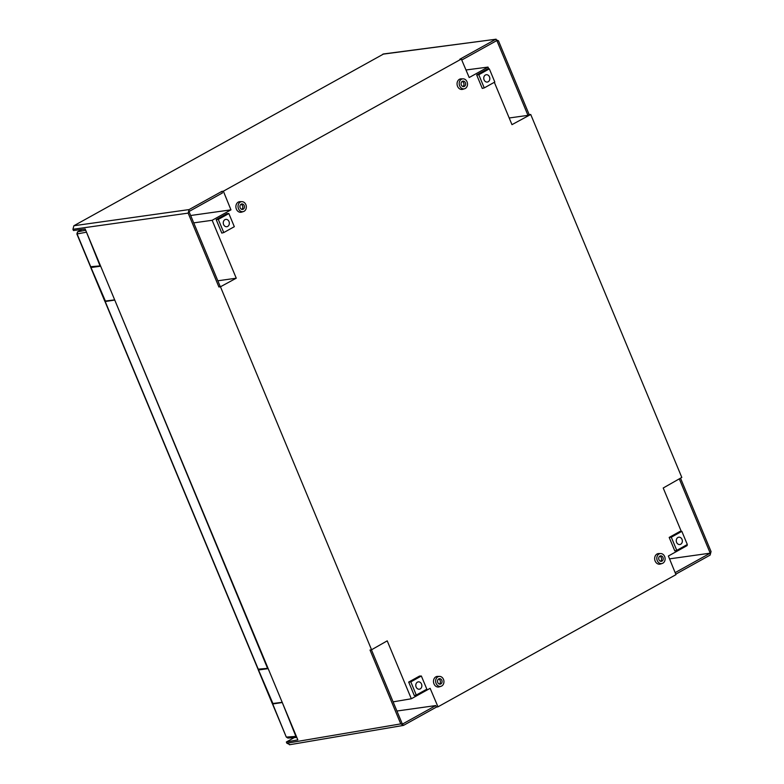 <?xml version="1.0" encoding="UTF-8"?>
<svg xmlns="http://www.w3.org/2000/svg" width="784" height="784" viewBox="0 0 784 784"><rect width="100%" height="100%" fill="white"/><g stroke="black" fill="none" stroke-linecap="round" stroke-linejoin="round"><path stroke-width="1.18" d="M294.255 737.617L286.356 741.997L297.832 739.88L85.191 229.036L73.451 230.516L72.941 229.291L73.882 225.743L383.69 53.939M461.756 60.035L496.84 40.552L527.975 115.356L529.21 114.68L498.448 40.788L495.468 39.435L459.816 59.231L461.335 59.035L223.362 191.198L230.957 209.847L212.15 220.294L236.258 278.202L220.451 286.768L371.557 649.76L370.019 650.024L400.761 723.887L403.75 725.249L436.453 707.08L435.806 705.561L402.378 724.122L371.43 649.779M496.115 39.2L382.788 54.184M681.267 531.376L663.215 488.001L681.806 477.427L530.729 114.484L529.21 114.68M675.769 574.172L710.118 555.101L711.059 551.564L680.512 478.162M686.843 544.772L687.176 545.566L668.37 556.013L675.965 574.662L437.991 706.825L430.132 688.323L411.326 698.769L387.218 640.851L371.557 649.76M488.755 68.894L488.001 67.091L469.195 77.528L461.335 59.035M530.729 114.484L511.972 124.656L494.332 82.291M441.049 686.294L439.216 686.872A5.341 4.371 -98.6 0 1 433.983 683.873A5.341 4.371 -98.6 0 1 437.639 676.386L439.559 676.396A5.047 4.126 -98.6 0 1 443.479 679.375A5.047 4.126 -98.6 0 1 441.049 686.294A5.047 4.126 -98.6 0 1 436.11 683.462A5.047 4.126 -98.6 0 1 439.559 676.396M416.275 695.036L414.305 695.555L408.689 682.08L419.509 676.073L421.361 676.024L426.839 689.175L416.275 695.036L410.806 681.884L408.689 682.08M676.768 550.378L674.789 550.897L669.183 537.412L679.993 531.415L681.845 531.356L687.323 544.508L676.768 550.378L671.29 537.216L681.845 531.356M476.672 74.941L482.278 88.416L484.257 87.896L494.812 82.036L489.334 68.874L487.481 68.933L476.672 74.941L478.779 74.735L484.257 87.896M228.85 213.542L226.997 213.601L216.178 219.608L221.794 233.083L223.763 232.564L234.318 226.694L228.85 213.542L218.295 219.402L223.763 232.564M241.952 201.664L240.022 201.655A5.341 4.371 81.4 0 0 236.376 209.142A5.341 4.371 81.4 0 0 241.599 212.141L243.442 211.562A5.047 4.126 81.4 0 0 245.872 204.644A5.047 4.126 81.4 0 0 241.952 201.664A5.047 4.126 81.4 0 0 238.503 208.74A5.047 4.126 81.4 0 0 243.442 211.562M463.119 78.831L461.188 78.831A5.341 4.371 81.4 0 0 457.542 86.318A5.341 4.371 81.4 0 0 462.766 89.307L464.608 88.739A5.047 4.126 81.4 0 0 467.039 81.81A5.047 4.126 81.4 0 0 463.119 78.831A5.047 4.126 81.4 0 0 459.669 85.907A5.047 4.126 81.4 0 0 464.608 88.739M662.215 563.461L660.383 564.039A5.341 4.371 -98.6 0 1 655.15 561.04A5.341 4.371 -98.6 0 1 658.805 553.553L660.726 553.563A5.047 4.126 -98.6 0 1 664.646 556.542A5.047 4.126 -98.6 0 1 662.215 563.461A5.047 4.126 -98.6 0 1 657.276 560.638A5.047 4.126 -98.6 0 1 660.726 553.563M441.813 680.296A2.764 2.254 -98.6 0 1 440.187 684.158A2.764 2.254 -98.6 0 1 437.786 682.541A2.764 2.254 -98.6 0 1 439.363 678.699A2.764 2.254 -98.6 0 1 441.813 680.296M662.98 557.473A2.764 2.254 -98.6 0 1 661.353 561.324A2.764 2.254 -98.6 0 1 658.952 559.707A2.764 2.254 -98.6 0 1 660.53 555.866A2.764 2.254 -98.6 0 1 662.98 557.473M439.334 684.069A2.734 2.234 81.4 0 0 440.167 680.561A2.734 2.234 81.4 0 0 438.579 679.022M660.5 561.246A2.734 2.234 81.4 0 0 661.333 557.728A2.734 2.234 81.4 0 0 659.746 556.189M410.806 681.884L421.361 676.024M682.011 539.363A3.704 3.028 -98.6 0 1 679.836 544.527A3.704 3.028 -98.6 0 1 676.602 542.361A3.704 3.028 -98.6 0 1 678.728 537.207A3.704 3.028 -98.6 0 1 682.011 539.363M421.518 684.03A3.704 3.028 -98.6 0 1 419.352 689.195A3.704 3.028 -98.6 0 1 416.118 687.029A3.704 3.028 -98.6 0 1 418.244 681.874A3.704 3.028 -98.6 0 1 421.518 684.03M671.29 537.216L669.183 537.412M489.334 68.874L478.779 74.735M489.49 76.881A3.704 3.028 81.4 0 0 486.217 74.725A3.704 3.028 81.4 0 0 484.091 79.89A3.704 3.028 81.4 0 0 487.325 82.046A3.704 3.028 81.4 0 0 489.49 76.881M229.006 221.549A3.704 3.028 81.4 0 0 225.733 219.393A3.704 3.028 81.4 0 0 223.607 224.557A3.704 3.028 81.4 0 0 226.841 226.713A3.704 3.028 81.4 0 0 229.006 221.549M218.295 219.402L216.178 219.608M244.206 205.575A2.764 2.254 81.4 0 0 241.746 203.967A2.764 2.254 81.4 0 0 240.169 207.809A2.764 2.254 81.4 0 0 242.57 209.426A2.764 2.254 81.4 0 0 244.206 205.575M465.373 82.741A2.764 2.254 81.4 0 0 462.913 81.134A2.764 2.254 81.4 0 0 461.335 84.976A2.764 2.254 81.4 0 0 463.736 86.593A2.764 2.254 81.4 0 0 465.373 82.741M240.962 204.291A2.734 2.234 -98.6 0 1 242.55 205.829A2.734 2.234 -98.6 0 1 241.727 209.348M462.129 81.458A2.734 2.234 -98.6 0 1 463.716 82.996A2.734 2.234 -98.6 0 1 462.893 86.514M669.536 558.865L710.216 553.161L679.287 478.857M675.142 572.634L710.216 553.161M286.356 741.997L286.866 743.222L289.855 744.584M402.927 725.494L289.443 744.761M105.213 300.654L90.993 267.52L100.656 266.197M220.451 286.768L218.903 286.983L220.137 286.317L189.003 211.523L222.431 192.952L221.803 191.414L223.362 191.198M193.726 222.872L212.15 220.294M217.834 280.79L236.258 278.202M104.968 301.095L114.68 299.87M509.188 117.982L527.975 115.356M465.98 69.972L488.001 67.091M73.882 225.743L189.101 209.583L221.803 191.414M190.659 215.502L230.957 209.847M218.903 286.983L188.15 213.121L189.101 209.583M393.107 701.856L411.326 698.769M396.92 711.019L435.806 705.561M403.75 725.249L403.162 725.465M437.991 706.825L436.453 707.08M272.734 703.101L258.514 669.967L268.187 668.644M272.489 703.542L282.201 702.317M258.642 669.124L268.05 668.311M267.648 668.536L114.699 299.919M288.375 737.92L286.513 737.078L295.891 736.401L296.764 737.313M295.891 736.401L282.22 702.366M91.12 266.668L100.519 265.864M100.117 266.09L85.975 230.917M258.406 669.565L105.203 301.517L114.297 300.145M296.813 737.43L287.895 738.067L286.278 737.038L272.724 703.963L281.819 702.591M90.885 267.119L77.106 234.014L77.694 231.799L81.938 229.447M72.941 229.291L188.15 213.121M286.866 743.222L400.761 723.887M90.65 267.079L76.871 233.985L86.044 232.27M77.41 232.015A1.343 0.745 61 0 1 77.577 231.848A1.343 0.745 61 0 1 77.694 231.799L85.691 230.241M383.445 53.969L495.929 39.239M90.768 267.511L104.733 301.066M258.289 669.957L272.264 703.513M258.171 669.526L104.978 301.497M286.278 737.038L272.499 703.944M76.871 233.985L77.577 231.848L81.889 229.447"/></g></svg>
